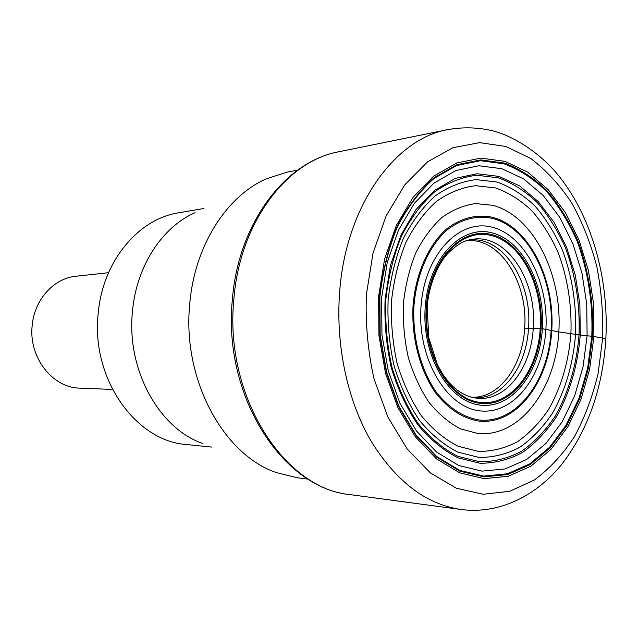 <?xml version="1.0" encoding="UTF-8"?>
<svg xmlns="http://www.w3.org/2000/svg" width="638" height="638" viewBox="0 0 638 638"><rect width="100%" height="100%" fill="white"/><g stroke="black" fill="none" stroke-linecap="round" stroke-linejoin="round"><path stroke-width="0.96" d="M466.33 240.837C499.426 236.65 528.416 282.371 524.635 328.171L542.356 328.729C539.884 372.68 512.202 408.926 480.566 405.146C448.897 402.099 421.527 355.701 425.219 307.237C428.449 258.693 461.099 224.48 491.93 232.83C522.849 240.47 545.243 284.851 542.356 328.729L558.824 331.912L580.253 335.014L579.894 304.804L575.293 275.161L566.608 247.297L554.127 222.383L538.265 201.576L519.619 185.937L498.94 176.407L477.128 173.735L455.245 178.385L434.462 190.459L415.976 209.623L400.967 235.063L390.424 265.464L385.105 299.102C384.259 322.501 386.333 345.421 391.317 367.855C397.897 389.363 406.773 408.376 417.954 424.908C430.156 439.55 443.506 450.508 457.996 457.805L480.087 463.26C494.905 463.276 509.06 459.663 522.538 452.43C535.346 443.33 546.622 431.487 556.368 416.885C569.79 392.944 577.757 365.646 580.253 335.014L593.898 336.497L602.671 338.116L605.829 339.32M297.691 170.115L287.323 172.116L266.66 178.68C226.649 195.914 194.47 245.877 189.725 304.135C182.093 379.307 223.364 454.846 276.541 472.646L297.603 477.806L308.082 479.106M202.844 443.53C159.165 428.64 126.308 369.769 132.465 311.48C136.333 266.269 162.212 226.961 195.076 212.685M203.857 208.514L178.839 212.765C138.502 218.714 102.598 261.237 98.204 313.433C90.835 378.541 135.83 441.416 186.631 444.542L211.88 447.094M108.548 272.705L76.01 276.23C53.983 278.192 34.452 299.461 32.211 325.284C28.375 357.113 52.436 387.92 79.774 388.119L112.471 389.451M591.809 336.25C592.989 302.898 588.1 271.238 577.143 241.26C568.873 222.399 558.697 205.827 546.63 191.52C533.631 178.871 519.468 169.636 504.124 163.83L480.462 160.696L456.656 165.529L433.976 178.504C419.796 191.065 407.562 207.23 397.291 227.016C388.502 248.501 382.688 271.86 379.865 297.093L380.184 335.285L386.684 372.433L398.878 406.254L415.904 434.765L436.607 456.457L459.663 470.365L483.708 476.108L507.433 473.771L529.707 463.898L549.549 447.302L566.177 425.036L579.009 398.272L587.638 368.246L591.809 336.25M592.55 336.322C593.731 302.819 588.818 271.014 577.821 240.901C569.511 221.952 559.303 205.292 547.181 190.922C534.134 178.201 519.898 168.918 504.491 163.073L480.717 159.915L456.792 164.763L434 177.787C419.748 190.403 407.459 206.648 397.131 226.53C388.295 248.126 382.449 271.605 379.602 296.973L379.929 335.365L386.461 372.712L398.718 406.709L415.84 435.363L436.647 457.151L459.823 471.123L483.979 476.873L507.816 474.512L530.194 464.576L550.115 447.9L566.815 425.522L579.703 398.63L588.364 368.469L592.55 336.322M593.898 336.497L589.671 368.979L580.931 399.46L567.924 426.655L551.057 449.288L530.928 466.171L508.319 476.243L484.218 478.66L459.783 472.878L436.344 458.77L415.282 436.743L397.952 407.762L385.535 373.358L378.924 335.556L378.589 296.702L384.554 259.219L396.342 225.413L413.097 197.238L433.665 176.136L456.728 162.985L480.916 158.112L504.953 161.342L527.666 172.108L548.09 189.542L565.412 212.598L579.025 240.079L588.483 270.743L593.492 303.313L593.898 336.497M366.395 294.445L373.039 253.055L386.157 215.819L404.763 184.892L427.54 161.869L452.98 147.689L479.585 142.641L505.926 146.477L530.736 158.511C546.2 170.218 559.885 185.068 571.792 203.059C582.478 222.455 590.812 243.612 596.801 266.54C601.347 290.059 603.301 313.92 602.671 338.116L598.109 373.493C592.67 396.318 584.823 417.316 574.559 436.488C563.019 454.216 549.605 468.731 534.317 480.023L509.618 491.324L483.197 494.267L456.322 488.214L430.451 472.965L407.14 448.905L387.904 417.061L374.099 379.139C367.895 351.53 365.319 323.299 366.395 294.445M447.956 129.586C463.371 126.874 478.5 127.337 493.341 130.981C514.842 136.556 541.829 154.189 559.933 177.276C592.519 218.978 608.987 279.923 605.837 339.137C602.655 388.821 587.71 430.889 561.001 465.325C533.767 498.182 496.547 514.356 460.732 509.451C425.745 504.235 395.712 481.204 370.622 440.356C347.407 400.066 335.636 345.222 339.599 292.667C345.509 206.632 394.555 138.797 447.956 129.586L338.874 151.756C286.853 160.92 239.689 222.423 233.851 299.429C224.042 396.222 284.333 489.099 350.406 494.657C282.275 488.413 222.694 395.632 232.336 299.844M524.635 328.171C522.713 366.268 499.068 398.591 471.586 397.211M467.814 240.374C501.763 234.058 532.459 280.895 528.511 328.123C526.573 367.552 501.508 400.664 473.101 397.578M474.433 397.833L475.597 398.016C504.873 402.722 531.302 368.828 533.248 328.068C537.348 279.412 505.041 231.442 470.278 239.768L469.058 240.047M540.219 328.434C537.81 371.061 510.926 406.135 480.294 402.403C449.623 399.38 423.193 354.481 426.758 307.62C429.868 260.687 461.418 227.519 491.3 235.534C521.27 242.863 543.034 285.872 540.219 328.434M541.072 328.538C543.911 285.505 521.924 242.009 491.627 234.577C461.41 226.442 429.47 259.985 426.312 307.484C422.707 354.911 449.471 400.337 480.486 403.368C511.477 407.116 538.639 371.627 541.072 328.538M545.881 329.375C543.265 376.061 513.925 414.74 480.191 410.88C446.417 407.802 417.053 358.293 421.016 306.463C424.485 254.562 459.472 218.196 492.297 227.248C525.218 235.534 548.935 282.754 545.881 329.375M551.144 330.404C554.462 279.476 528.695 227.774 492.592 218.403C476.905 215.173 461.896 218.898 447.565 229.576C429.446 245.343 416.766 273.391 413.99 305.243C412.196 337.295 420.633 369.713 436.304 392.147C448.977 408.129 463.308 417.411 479.29 419.995C516.381 423.951 548.313 381.404 551.144 330.404M551.758 330.532C548.895 382.058 516.644 425.083 479.138 421.12C462.973 418.52 448.482 409.149 435.658 392.992C419.796 370.311 411.255 337.518 413.073 305.092C415.88 272.873 428.72 244.506 447.047 228.571C461.545 217.789 476.73 214.033 492.592 217.311C529.077 226.817 555.1 279.069 551.758 330.532M558.824 331.912C562.509 274.675 533.775 216.378 492.983 205.332L475.573 203.578C463.826 205.197 452.589 209.846 441.855 217.526C431.687 226.881 422.97 238.732 415.697 253.087C409.484 268.59 405.393 285.369 403.423 303.417C402.769 321.743 404.38 339.695 408.248 357.288C413.344 374.179 420.259 389.188 428.975 402.307C438.505 413.982 448.993 422.819 460.413 428.816L477.918 433.513C519.986 437.516 555.674 389.22 558.824 331.912M570.914 333.818C568.578 362.105 561.177 387.258 548.712 409.269C539.676 422.659 529.237 433.497 517.41 441.767C504.961 448.315 491.93 451.529 478.301 451.401L458.036 446.225C444.766 439.43 432.564 429.31 421.431 415.856C411.239 400.688 403.152 383.279 397.171 363.628C392.633 343.148 390.751 322.23 391.517 300.873C393.845 279.851 398.654 260.344 405.928 242.344C414.453 225.724 424.637 212.063 436.488 201.345C448.977 192.596 462.008 187.381 475.597 185.69L495.662 187.971C508.725 192.652 520.831 200.284 531.98 210.851C542.356 222.861 551.112 236.865 558.25 252.863C567.724 278.359 571.951 305.339 570.914 333.818M575.564 334.432C576.64 304.757 572.246 276.621 562.397 250.024C554.972 233.325 545.865 218.69 535.067 206.122C523.455 195.045 510.839 187.03 497.209 182.085L476.243 179.605C462.048 181.304 448.402 186.703 435.323 195.81C422.906 206.975 412.22 221.258 403.272 238.644C395.624 257.489 390.576 277.937 388.119 299.98C387.314 322.373 389.292 344.305 394.061 365.781C400.337 386.373 408.83 404.604 419.525 420.466C431.2 434.526 443.992 445.077 457.885 452.119L479.082 457.446C493.318 457.518 506.923 454.104 519.898 447.214C532.228 438.521 543.097 427.173 552.5 413.161C565.459 390.161 573.147 363.923 575.564 334.432M579.033 334.862C576.553 365.207 568.657 392.234 555.347 415.936C545.689 430.379 534.516 442.102 521.836 451.09C508.486 458.236 494.474 461.8 479.8 461.776L457.94 456.345C443.601 449.12 430.395 438.258 418.329 423.768C407.267 407.411 398.495 388.598 391.987 367.321C387.059 345.134 385.009 322.469 385.854 299.326C388.39 276.549 393.614 255.439 401.525 235.98C410.784 218.044 421.822 203.323 434.653 191.831C448.155 182.476 462.231 176.949 476.873 175.243L498.469 177.866C512.497 183.01 525.481 191.296 537.419 202.74C548.52 215.708 557.883 230.789 565.507 247.991C575.62 275.377 580.125 304.334 579.033 334.862M587.112 335.779L583.044 366.834L574.639 395.951L562.142 421.885L545.969 443.434L526.685 459.456L505.065 468.946L482.049 471.123L458.762 465.493L436.456 451.959L416.447 430.937L399.994 403.352L388.223 370.662L381.955 334.767L381.644 297.882L387.282 262.29L398.463 230.159L414.365 203.323L433.912 183.162L455.859 170.537L478.923 165.768L501.867 168.719L523.599 178.871L543.153 195.427L559.765 217.375L572.836 243.604L581.92 272.904L586.729 304.047L587.112 335.779M460.732 509.451L350.406 494.657M232.344 299.756C238.157 223.436 285.17 161.446 338.874 151.756M475.597 398.016C469.393 397.187 463.204 394.483 457.023 389.906C453.1 386.469 451.895 386.572 443.115 374.737L437.429 364.745L428.8 337.717L427.197 307.899C428.305 285.728 438.386 263.295 447.836 253.485C456.314 245.112 463.794 240.542 470.278 239.768L469.273 239.992"/></g></svg>
